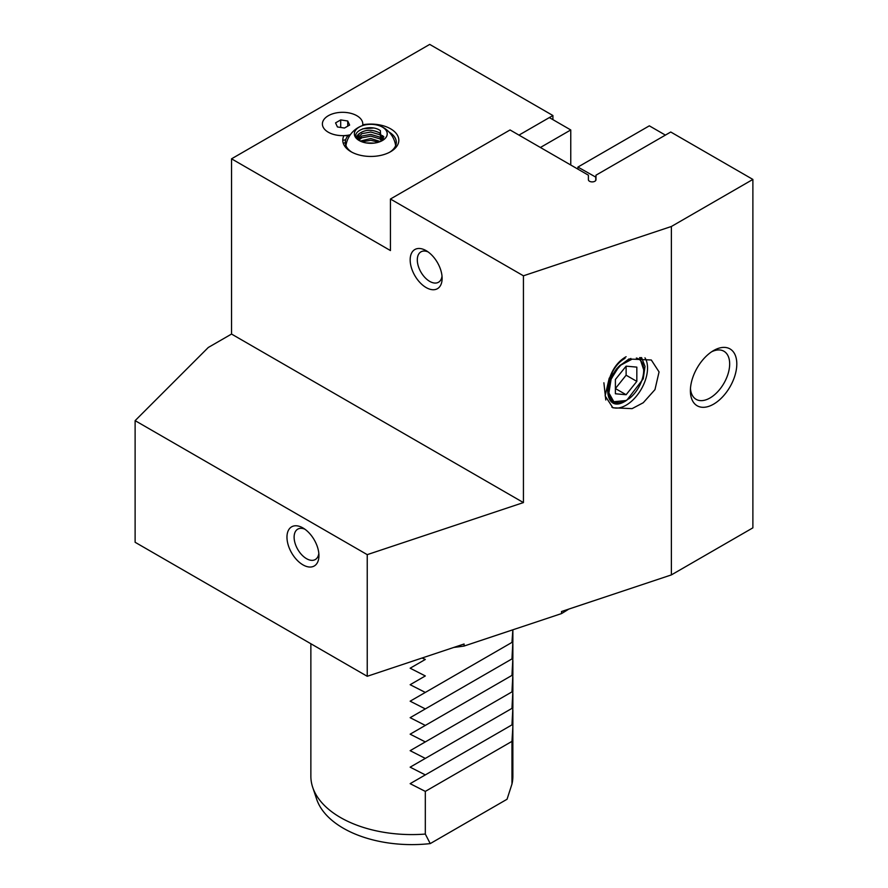 <?xml version="1.0" encoding="UTF-8"?>
<svg xmlns="http://www.w3.org/2000/svg" width="888" height="888" viewBox="0 0 888 888"><rect width="100%" height="100%" fill="white"/><g stroke="black" fill="none" stroke-linecap="round" stroke-linejoin="round"><path stroke-width="1.33" d="M362.593 125.574A20.202 11.666 0 0 0 356.876 115.729A20.202 11.666 0 0 1 362.737 124.764A28.028 16.184 180 0 1 390.62 128.827A28.028 16.184 180 0 1 390.62 151.704A28.028 16.184 180 0 1 350.982 151.704L350.982 151.704A28.028 16.184 180 0 1 343.956 135.609L347.974 135.764A25.497 14.719 0 0 0 345.299 142.324A25.497 14.719 0 0 0 351.914 152.225M389.677 152.225A25.497 14.719 0 0 0 396.303 142.324A25.497 14.719 0 0 0 389.044 132.035M632.09 408.635L643.245 402.741L654.967 389.621L659.063 371.917L651.304 359.995L632.09 359.152L620.945 365.057L609.224 378.177L605.128 395.87L612.887 407.792L632.09 408.635M611.832 407.137A30.303 17.494 120 0 0 626.118 405.183A30.303 17.494 120 0 0 644.977 357.82M426.151 287.568A22.6 13.043 60 0 1 410.167 259.884A22.6 13.043 60 0 1 426.151 250.66L426.151 250.66A22.6 13.043 60 0 1 442.124 278.344A22.6 13.043 60 0 1 426.151 287.568M428.049 251.892A17.549 10.134 -120 0 0 420.945 251.859A17.549 10.134 -120 0 0 418.248 265.923A17.549 10.134 -120 0 0 429.714 281.385A17.549 10.134 -120 0 0 438.494 282.251A17.549 10.134 -120 0 0 442.013 276.079M302.952 564.857A22.6 13.043 60 0 1 286.968 537.173A22.6 13.043 60 0 1 302.952 527.949L302.952 527.949A22.6 13.043 60 0 1 318.936 555.633A22.6 13.043 60 0 1 302.952 564.857M304.85 529.181A17.549 10.134 -120 0 0 297.746 529.148A17.549 10.134 -120 0 0 295.06 543.201A17.549 10.134 -120 0 0 306.526 558.674A17.549 10.134 -120 0 0 315.296 559.54A17.549 10.134 -120 0 0 318.814 553.368M713.597 350.549L713.597 350.549A32.823 18.948 -60 0 1 736.807 363.947A32.823 18.948 -60 0 1 713.597 404.151A32.823 18.948 -60 0 1 690.387 390.753A32.823 18.948 -60 0 1 713.597 350.549L713.597 350.549M690.464 388.556A27.772 16.04 120 0 0 696.137 399.345A27.772 16.04 120 0 0 710.023 397.968A27.772 16.04 120 0 0 728.171 373.493A27.772 16.04 120 0 0 723.92 351.237A27.772 16.04 120 0 0 711.743 351.715M347.974 135.764L349.639 135.753M512.864 726.351L511.965 741.369L511.965 784.049A100.999 58.308 0 0 0 512.864 776.279L512.842 724.364L410.145 783.66L425.319 791.397L425.319 834.065A100.999 58.308 0 0 1 340.448 817.504A100.999 58.308 0 0 1 312.698 787.323A100.999 58.308 0 0 1 310.867 776.279L310.867 643.745M410.145 783.66L425.319 774.902L410.145 767.165L425.319 758.408L410.145 750.671L425.319 741.913L410.145 734.176L425.319 725.418L410.145 717.682L425.319 708.924L410.145 701.187L425.319 692.429L410.145 684.704L425.319 675.946L410.145 668.209L425.319 659.451L422.055 658.008M425.319 692.429L512.842 641.902L511.965 642.413L512.842 629.814M425.319 708.924L512.842 658.397L511.965 658.907L512.842 641.902L410.145 701.187M425.319 725.418L512.842 674.88L511.965 675.402L512.842 658.397L410.145 717.682M425.319 741.913L512.842 691.375L511.965 691.885L512.842 674.88L410.145 734.176M425.319 758.408L512.842 707.869L511.965 708.38L512.842 691.375L410.145 750.671M425.319 774.902L512.842 724.364L511.965 724.874L512.842 707.869L410.145 767.165M511.965 784.049L507.048 799.255L430.236 843.6L425.319 834.065M312.698 787.323L316.683 799.255A96.936 55.966 0 0 0 343.312 828.227A96.936 55.966 0 0 0 430.236 843.6M617.549 367.843A24.653 14.241 120 0 0 613.519 401.631A24.653 14.241 120 0 0 626.118 400.577A24.653 14.241 120 0 0 626.972 400.055L623.964 401.531M614.64 402.131L616.394 402.619M622.677 402.031L625.352 400.932M350.327 134.754A20.202 11.666 0 0 1 328.305 132.223L328.305 132.223A20.202 11.666 0 0 1 328.305 115.729A20.202 11.666 0 0 1 356.876 115.729A20.202 11.666 0 0 0 328.305 115.729A20.202 11.666 0 0 0 328.305 132.223L328.305 132.223A20.202 11.666 0 0 0 343.956 135.609M570.762 165.002L570.762 129.959L549.339 117.582L518.992 135.109L552.913 115.529L552.913 119.647M641.558 357.553L645.021 366.422L643.234 378.821L626.972 400.055M629.07 358.896L618.348 366.888L610.6 380.142L608.857 393.506L613.763 401.853L626.118 400.643C601.265 417.027 601.831 369.963 626.118 356.732M552.913 115.529L429.714 44.4L231.535 158.819L231.535 334.055L523.432 502.586L523.432 275.802L671.384 226.484L671.384 574.902L752.88 527.849L752.88 179.432L671.384 226.484M752.88 179.432L670.751 132.012L595.981 175.191L595.981 179.709A3.785 2.187 180 0 1 592.185 181.896A3.785 2.187 180 0 1 588.4 179.709L588.4 175.191L510.056 129.959L390.443 199.023L390.443 250.56L231.535 158.819M523.432 502.586L367.232 554.645L135.12 420.646L135.12 542.279L367.232 676.29L464.091 644L464.091 646.053L561.516 613.586A209.568 120.99 0 0 0 568.72 609.124M135.12 420.646L208.292 347.474L231.535 334.055M367.232 554.645L367.232 676.29M453.801 647.43A209.568 120.99 0 0 0 464.091 646.053M561.516 613.586L561.516 611.521L671.384 574.902M390.443 199.023L523.432 275.802M511.965 741.369L425.319 791.397M425.319 675.946L410.145 684.704M425.319 659.451L410.145 668.209M345.654 139.849L342.768 140.271M345.299 142.824L343.212 143.123M345.299 145.71L344.5 145.854M380.974 141.248L380.375 130.614C369.985 123.177 349.683 131.535 357.531 139.005L359.351 140.559C356.055 137.94 356.255 135.476 359.962 133.156A12.621 7.293 0 0 0 358.175 136.896A12.621 7.293 0 0 0 360.706 141.281M359.196 140.504L359.196 140.504A16.417 9.479 180 0 1 359.196 127.106A16.417 9.479 180 0 1 382.406 127.106A16.417 9.479 180 0 1 382.406 140.504A16.417 9.479 180 0 1 359.196 140.504M382.428 140.526A16.45 9.502 180 0 1 359.163 140.526A16.45 9.502 180 0 1 359.163 127.095A16.45 9.502 180 0 1 361.294 126.052A16.45 9.502 180 0 1 380.308 126.052A16.45 9.502 180 0 1 382.428 140.526M359.962 133.156C365.745 129.404 372.338 129.337 379.72 132.934L383.416 138.428M358.23 137.629L361.871 133.644L370.796 132.023L379.72 134.676L383.194 138.85M359.207 139.793L361.871 137.773L370.796 136.153L379.72 138.805L381.796 140.559M358.641 138.872L361.871 136.031L370.796 134.41L379.72 137.063L382.528 139.793M362.026 141.814L370.796 140.271L378.443 142.191M360.417 141.048L370.796 138.528L380.264 141.547M366.222 142.913L374.126 143.09M570.762 129.959L540.415 147.475M665.39 135.109L649.328 125.83L577.91 167.066L577.91 169.131M595.981 177.245L577.91 167.066M595.759 177.378L595.759 180.431M337.429 126.951L344.477 128.038L349.628 125.064L347.741 121.001L340.703 119.913L335.553 122.888L337.429 126.951M340.703 127.461L340.703 119.913M347.741 126.152L347.741 121.001M625.052 358.364C604.295 369.63 601.265 411.277 622.832 402.264A24.842 14.341 -60 0 1 608.824 394.028A24.842 14.341 -60 0 1 617.005 368.354M636.341 358.042A24.842 14.341 -60 0 1 643.678 369.719A24.842 14.341 -60 0 1 631.079 397.036L628.782 398.923M643.678 369.719L639.649 357.609M612.587 400.832L613.597 401.498A24.498 14.141 -60 0 1 618.026 367.421M631.079 397.036L626.884 399.977A24.498 14.141 -60 0 1 626.118 400.444A24.498 14.141 -60 0 1 613.597 401.498M640.337 357.575L640.925 358.963M603.895 382.784L605.783 400M622.832 402.264L626.118 400.521L613.841 401.731L608.89 392.951L611.144 378.954L619.658 365.579L630.88 358.452M614.862 402.153L613.63 401.598M615.395 393.773L626.118 394.727L636.829 381.396L636.829 367.121L626.118 366.156L615.395 379.487L615.395 393.773M626.118 366.156L626.118 375.213L615.395 388.544L626.118 394.727M626.118 375.213L636.829 381.396M382.484 135.598L383.894 136.918M362.637 128.816L373.46 128.05M512.864 724.353L512.864 709.856M512.864 707.858L512.864 693.362M512.864 691.375L512.864 676.878M512.864 674.88L512.864 660.383M512.864 658.385L512.864 643.889M512.864 641.891L512.864 629.803M361.294 126.052A25.119 25.119 0 0 0 345.943 145.632M395.648 145.632A25.119 25.119 0 0 0 380.308 126.052"/></g></svg>
